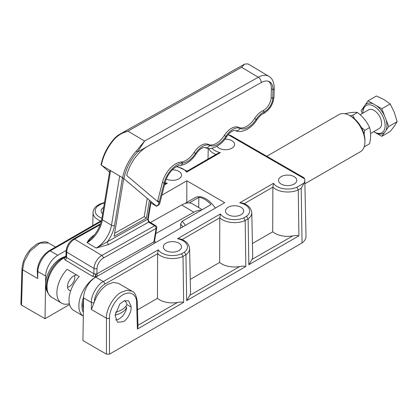 <?xml version="1.0" encoding="UTF-8"?>
<svg xmlns="http://www.w3.org/2000/svg" width="418" height="418" viewBox="0 0 418 418"><rect width="100%" height="100%" fill="white"/><g stroke="black" fill="none" stroke-linecap="round" stroke-linejoin="round"><path stroke-width="0.63" d="M47.338 291.795A21.339 12.321 -60 0 1 45.562 284.616A21.339 12.321 -60 0 1 64.633 256.804M130.991 306.984C131.895 311.295 127.401 319.822 123.216 321.719L117.5 322.226L115.091 315.271L119.877 303.87L124.47 300.688L128.582 300.871L131.012 306.08L130.991 306.984L126.821 304.534M104.416 202.986A15.048 8.689 0 0 0 101.057 204.115L98.314 205.698L97.096 205.677C94.478 207.673 93.13 209.977 93.047 212.595L92.77 225.579M137.961 325.288L177.488 302.465A18.131 10.466 0 0 1 159.587 299.816A18.131 10.466 0 0 1 157.461 298.342L157.623 253.679L158.255 249.839A15.048 8.689 0 0 0 161.766 253.036A15.048 8.689 0 0 0 181.59 253.778L184.333 252.19A15.048 8.689 0 0 0 177.519 238.72L220.427 213.948A15.048 8.689 0 0 0 223.938 217.141A15.048 8.689 0 0 0 243.762 217.882L246.505 216.299A15.048 8.689 0 0 0 239.692 202.824L273.497 183.303A15.048 8.689 0 0 0 277.014 186.496A15.048 8.689 0 0 0 296.837 187.238L304.189 182.99A17.154 9.907 0 0 0 304.811 180.231A17.154 9.907 0 0 0 304.607 178.831L228.118 134.674A17.154 9.907 180 0 1 228.118 134.674L230.94 135.573M190.263 279.402L219.633 262.447L219.795 217.783L220.427 213.948M239.692 202.824L242.017 202.949C247.843 204.574 251.093 207.788 251.772 212.595A17.19 9.927 180 0 1 248.114 218.839L248.846 264.735L251.986 259.453L292.731 235.93A18.131 10.466 0 0 1 274.835 233.281A18.131 10.466 0 0 1 272.708 231.802L272.87 187.139L273.497 183.303M215.296 208.122A21.443 12.383 -120 0 0 205.771 198.738A21.443 12.383 -120 0 0 195.049 197.677L184.887 203.545M118.461 283.388L113.288 282.427L107.713 284.402C101.71 288.154 97.279 293.938 94.421 301.744L91.37 309.503L106.444 318.202C105.811 309.9 113.905 295.751 121.298 292.245L126.873 290.27L132.036 291.226L118.461 283.388M292.731 235.93C295.228 235.465 297.287 235.433 298.901 235.836L298.259 189.892L296.837 187.238M177.488 302.465C179.98 302 182.039 301.968 183.659 302.371L183.011 256.427L181.59 253.778M219.633 262.447A18.131 10.466 0 0 0 221.759 263.925A18.131 10.466 0 0 0 239.66 266.569C242.153 266.104 244.211 266.073 245.831 266.48L245.183 220.532L243.762 217.882M103.695 207.333A9.112 5.262 0 0 0 101.125 210.996A9.112 5.262 0 0 0 102.609 213.875M166.296 179.003A9.112 5.262 0 0 0 176.109 179.912A9.112 5.262 0 0 0 181.522 175.1A9.112 5.262 0 0 0 178.852 171.38A9.112 5.262 0 0 0 172.373 169.839M216.942 146.3A9.112 5.262 0 0 0 219.037 148.181A9.112 5.262 0 0 0 228.97 149.32A9.112 5.262 0 0 0 234.597 144.461A9.112 5.262 0 0 0 231.927 140.741A9.112 5.262 0 0 0 224.837 139.21M178.852 243.171A9.112 5.262 0 0 0 168.919 242.032A9.112 5.262 0 0 0 163.297 246.892A9.112 5.262 0 0 0 165.962 250.612A9.112 5.262 0 0 0 175.894 251.751A9.112 5.262 0 0 0 181.522 246.892A9.112 5.262 0 0 0 178.852 243.171M241.024 207.276A9.112 5.262 0 0 0 231.091 206.137A9.112 5.262 0 0 0 225.469 210.996A9.112 5.262 0 0 0 228.134 214.716A9.112 5.262 0 0 0 238.067 215.86A9.112 5.262 0 0 0 243.694 210.996A9.112 5.262 0 0 0 241.024 207.276M294.1 176.636A9.112 5.262 0 0 0 284.167 175.492A9.112 5.262 0 0 0 278.54 180.357A9.112 5.262 0 0 0 281.209 184.077A9.112 5.262 0 0 0 291.142 185.216A9.112 5.262 0 0 0 296.77 180.357A9.112 5.262 0 0 0 294.1 176.636M91.37 309.503L91.37 302.428L83.579 297.93L82.942 340.571L106.444 354.14L106.444 318.202A2.142 1.197 180 0 0 109.479 318.202L109.479 354.14L302.057 242.952A18.355 10.596 0 0 0 306.007 236.254L304.811 180.231M83.579 297.93A17.154 9.907 -60 0 1 95.712 277.165L224.722 202.678L186.815 180.79L161.897 195.18M186.815 202.432L186.815 180.79M55.552 247.069L48.514 243.004L39.862 243.119L29.939 251.27L24.134 261.877L22.598 269.793L21.527 305.114L45.034 318.683L45.672 276.047L37.881 271.548L37.672 278.498L37.254 270.639C38.122 262.17 42.077 255.555 49.12 250.779L101.449 220.568M101.24 221.415L50.191 250.884C44.261 253.716 37.552 264.975 37.881 271.548A2.142 1.238 -178.3 0 1 37.254 270.639M66.133 250.466L57.799 255.278A17.154 9.907 120 0 0 45.672 276.047M94.421 301.744C94.29 295.902 99.808 286.586 104.834 284.156L157.623 253.679A17.19 9.927 180 0 0 160.251 255.633A17.19 9.927 180 0 0 183.011 256.427L185.942 254.734L186.674 300.631L189.814 295.348A18.131 10.466 0 0 0 190.535 292.286L189.6 248.491A17.19 9.927 180 0 1 185.942 254.734L184.333 252.19M183.659 302.371L137.417 329.07L136.618 302.538C137.005 297.606 132.658 289.34 122.814 294.836C112.975 300.699 108.952 313.798 109.479 318.202M304.189 182.99L301.19 188.194L302.057 242.952M94.128 302.559A2.142 1.197 180 0 1 91.37 302.428C90.863 295.751 97.373 284.381 103.319 281.56L158.255 249.839M109.479 354.14L106.444 354.14M45.034 318.683L69.566 304.518M21.527 305.114L20.9 304.215L21.966 268.884C22.467 261.459 25.55 254.656 31.23 248.47L37.092 243.851C42.876 241.468 46.685 241.186 48.509 243.004M157.461 298.342L137.491 309.869M251.986 259.453A18.131 10.466 0 0 0 252.707 256.391L251.772 212.595M272.708 231.802L252.435 243.506M230.94 135.578L303.933 177.718L304.607 178.831M137.417 329.07L138.008 326.923L137.245 301.629C136.435 295.599 134.695 292.135 132.036 291.226M182.002 239.603L219.795 217.783A17.19 9.927 180 0 0 222.423 219.737A17.19 9.927 180 0 0 245.183 220.532L248.114 218.839L246.505 216.299M189.6 248.491C188.92 243.684 185.67 240.47 179.844 238.845L177.519 238.72M211.931 148.238A15.048 8.689 0 0 0 214.842 150.605A15.048 8.689 0 0 0 220.375 152.633L217.741 153.427L187.055 171.145M220.375 152.633L186.564 172.153C186.924 171.009 187.133 170.878 187.196 171.756M165.073 182.687A15.048 8.689 0 0 0 167.299 183.272L165.115 183.842M101.057 204.115L100.111 203.937L97.175 205.63M150.428 222.517L181.684 204.972A22.52 12.77 -59.1 0 1 192.735 203.989L202.218 209.658M155.789 233.563L193.816 212.219A22.52 12.77 -59.1 0 1 201.324 210.176M244.598 64.137L241.614 67.282L258.293 77.252A21.443 12.164 -59.1 0 1 268.816 76.316L249.107 64.539A21.443 12.164 120.9 0 0 247.581 63.86L244.598 64.137L120.107 134.021L127.924 131.111C123.127 132.354 118.874 134.753 115.169 138.301A34.313 19.463 120.9 0 0 101.355 165.058L109.537 172.153M123.937 178.7L122.578 177.739A34.313 19.463 -59.1 0 1 136.393 150.987L144.602 141.075L137.459 152.042A33.241 18.852 120.9 0 0 123.937 178.7L156.285 206.006L159.3 204.23L159.838 203.252L159.138 204.585A1.071 0.773 43.9 0 0 159.3 204.23M156.494 206.236L158.297 205.228A1.071 0.627 60.7 0 0 158.526 204.742L159.295 201.732L158.406 202.234L126.68 175.456A30.023 17.028 -59.1 0 1 147.538 146.384L261.229 82.555A17.154 9.729 -59.1 0 1 269.344 81.641A17.154 9.729 -59.1 0 1 272.975 89.729L272.74 98.465A10.722 6.082 -59.1 0 1 264.291 111.784A15.011 8.517 120.9 0 0 256.244 119.323A17.154 9.729 -59.1 0 1 240.078 128.399A15.011 8.517 120.9 0 0 225.929 136.346A17.154 9.729 -59.1 0 1 209.758 145.422A15.011 8.517 120.9 0 0 195.614 153.364A17.154 9.729 -59.1 0 1 182.692 163.015A19.301 10.946 120.9 0 0 164.008 183.215L159.295 201.732L157.722 200.765L157.09 201.121M150.877 202.923L156.139 206.069M101.193 165.11L122.578 177.739M268.518 81.296A17.044 9.666 -59.1 0 1 271.381 88.867L271.141 97.603A10.612 6.019 -59.1 0 1 262.781 110.78A15.126 8.579 120.9 0 0 254.677 118.378A17.044 9.666 -59.1 0 1 238.615 127.396A15.126 8.579 120.9 0 0 224.361 135.401A17.044 9.666 -59.1 0 1 208.3 144.419A15.126 8.579 120.9 0 0 194.046 152.418A17.044 9.666 -59.1 0 1 181.208 162.006A19.411 11.009 120.9 0 0 162.419 182.326L157.722 200.765M136.393 150.987A1.071 0.303 42.5 0 1 137.459 152.042L147.538 146.384M100.984 164.891C103.006 155.073 107.572 146.169 114.684 138.186L114.684 138.186A1.071 0.303 42.5 0 1 115.169 138.301M70.762 290.646A8.579 4.864 -59.1 0 1 69.179 290.233A8.579 4.864 -59.1 0 1 67.517 286.273A8.579 4.864 -59.1 0 1 70.762 278.461A8.579 4.864 -59.1 0 1 76.87 275.122M149.425 200.212L146.446 218.165L114.119 236.311L123.712 178.517M96.265 276.899L92.425 276.272L65.135 259.965L63.802 258.016L65.945 256.469L66.086 251.218A2.142 1.244 1.6 0 0 66.718 252.127L66.572 257.441L93.862 273.748L95.513 274.072L96.892 273.842L153.913 241.829L154.603 240.731L156.734 227.873A2.142 2.142 0 0 0 155.721 225.678A2.142 1.217 -59.1 0 0 154.665 225.772L148.604 222.151L108.795 244.499L96.177 248.067L87.08 242.633C88.397 239.937 90.581 237.539 93.632 235.439A2.142 1.254 -119.3 0 0 93.93 235.585M69.372 303.687A23.591 13.381 -59.1 0 1 61.483 303.118A23.591 13.381 -59.1 0 1 67.11 269.291L79.242 276.538A23.591 13.381 120.9 0 0 73.61 310.365L83.307 316.16A23.591 13.381 -59.1 0 1 80.298 297.496A23.591 13.381 -59.1 0 1 95.644 277.04L95.513 274.072M154.603 240.731L155.428 242.539M78.84 276.303A8.579 4.864 -59.1 0 1 79.091 276.7M147.256 198.383L144.22 216.66L146.446 218.165M144.22 216.66L114.626 233.275M65.95 256.406L66.572 257.441A2.142 1.217 120.9 0 1 65.135 259.965M110.577 170.57L102.4 219.811A21.443 12.164 -59.1 0 1 87.08 242.633L92.153 237.596C97.279 232.021 100.487 225.798 101.773 218.927A2.142 1.003 -170.6 0 0 102.4 219.811L111.496 225.245L119.673 176.004M151.091 201.622L148.27 218.64A2.142 1.003 -170.6 0 1 147.669 219.194L96.177 248.067A21.443 12.164 120.9 0 0 111.496 225.245A2.142 1.003 -170.6 0 0 114.501 225.615A23.591 13.381 -59.1 0 1 107.327 241.844A2.142 1.254 -119.3 0 0 108.795 244.499M150.647 201.246L147.669 219.194L148.604 222.151A2.142 1.217 120.9 0 1 149.654 222.057L155.721 225.678M154.32 243.328A2.142 1.254 60.7 0 1 153.913 241.829L156.133 228.427L103.293 258.094A8.579 4.864 120.9 0 0 97.039 268.487L96.892 273.842A2.142 1.254 60.7 0 0 97.755 275.985M96.25 276.852A2.142 0.549 85 0 1 95.936 274.056M61.483 303.118L51.628 297.229A23.591 13.381 120.9 0 1 48.41 278.618A23.591 13.381 120.9 0 1 63.802 258.016A2.142 1.719 -173.9 0 0 65.939 256.516L65.939 256.516A2.142 1.719 -173.9 0 0 65.945 256.49M51.628 297.229C43.921 290.996 46.001 283.357 49.042 274.349C52.402 266.82 57.104 261.25 63.155 257.634A2.142 1.254 60.7 0 1 64.074 257.666A2.142 1.766 -153.1 0 0 65.861 256.793L65.861 256.793A2.142 1.766 -153.1 0 0 65.919 256.657M349.761 115.608L351.277 116.486A19.301 11.145 60 0 1 364.924 140.124L364.924 141.874A21.443 12.383 -120 0 0 349.761 115.608A21.443 12.383 -120 0 0 339.04 114.548L266.773 156.264M304.884 183.789L360.483 151.692A21.443 12.383 -120 0 0 364.919 142.177A21.443 12.383 -120 0 0 364.924 141.874M189.197 202.929L198.863 197.348A21.443 12.383 60 0 1 210.996 204.595L182.18 221.226A21.443 12.383 60 0 1 185.399 225.386M182.807 226.88A19.301 11.145 -120 0 0 180.639 224.017L182.18 221.226M180.576 228.171L180.639 224.017M198.707 207.558L198.863 197.348M364.25 146.634L364.82 146.519L364.548 145.527M364.104 134.262L364.82 130.343L361.293 127.318M354.527 118.816L352.688 115.253L350.049 115.776M345.033 113.753L345.315 113.586C350.77 112.405 354.814 112.045 357.447 112.505C362.902 116.7 366.947 121.732 369.58 127.594C371.001 132.182 371.001 137.574 369.58 143.771L364.82 146.519M357.447 112.505L352.688 115.253M369.58 127.594L364.82 130.343M370.614 133.457L379.382 128.394A10.722 6.192 -120 0 0 381.028 119.804A10.722 6.192 -120 0 0 374.021 110.357A10.722 6.192 -120 0 0 368.66 109.824L360.128 114.751M362.934 113.132A15.685 9.055 60 0 1 362.928 112.708A15.685 9.055 60 0 1 374.021 106.303A15.685 9.055 60 0 1 385.114 125.515A15.685 9.055 60 0 1 374.021 131.921L381.817 136.331L390.213 131.482L394.331 126.199L397.1 121.69L388.703 126.534L385.934 119.396A16.976 9.802 60 0 1 385.934 130.473L388.703 126.534M381.817 136.331L384.586 132.391A16.976 9.802 60 0 1 376.278 133.133M384.586 132.391L385.934 130.473M385.934 119.396L381.817 108.79L390.213 103.941L394.331 112.426L397.1 121.69M381.817 108.79L376.278 105.592A16.976 9.802 60 0 1 384.586 115.927M376.278 105.592L368.044 100.837L376.44 95.988L384.001 99.578L390.213 103.941M374.857 132.401L374.021 131.921A15.685 9.055 60 0 1 373.661 131.701M368.044 100.837L361.162 110.634L362.275 113.508M365.275 104.777A16.976 9.802 60 0 1 373.587 104.035M362.928 112.708L362.928 111.653A16.976 9.802 60 0 1 363.932 106.694M115.634 319.906A10.722 6.082 120.9 0 0 119.046 318.944A10.722 6.082 120.9 0 0 126.748 307.423A21.375 12.336 -178.3 0 1 121.251 312.779A21.375 12.336 -178.3 0 1 115.091 315.13M115.42 312.272A21.375 12.336 1.7 0 0 121.335 309.973A21.375 12.336 1.7 0 0 126.832 304.623A10.722 6.082 120.9 0 0 124.81 300.986A10.722 6.082 120.9 0 0 124.313 300.741M125.489 306.671L126.748 307.423M74.55 275.499A7.508 4.258 -59.1 0 1 74.446 279.762A12.435 12.435 0 0 1 71.253 285.102A7.508 4.258 -59.1 0 1 69.524 286.466A7.508 4.258 -59.1 0 1 67.549 287.213M100.722 220.986A17.19 9.927 180 0 1 98.078 219.737A17.19 9.927 180 0 1 93.047 212.595M98.314 205.698A15.048 8.689 0 0 0 99.594 217.141A15.048 8.689 0 0 0 101.887 218.227M215.97 154.451A17.19 9.927 180 0 1 213.326 153.197A17.19 9.927 180 0 1 208.754 148.468M301.19 188.194L298.259 189.892A17.19 9.927 180 0 1 275.499 189.093A17.19 9.927 180 0 1 272.87 187.139L244.175 203.707M37.672 278.498L22.598 269.793A2.142 1.238 -178.3 0 1 21.966 268.884M49.12 250.779A2.142 1.238 -120 0 1 50.191 250.884L57.799 255.278M298.901 235.836L248.846 264.735M245.831 266.48L186.674 300.631M186.564 172.153A15.048 8.689 0 0 0 176.37 166.719M167.299 183.272L164.52 184.881M95.712 277.165L103.319 281.56A2.142 1.238 -120 0 1 104.834 284.156M189.814 295.348L239.66 266.569M136.618 302.538A2.142 1.238 -1.7 0 0 137.245 301.629M181.684 204.972L193.816 212.219M241.614 67.282L127.924 131.111L144.602 141.075L258.293 77.252A4.29 2.513 60.7 0 1 261.229 82.555M271.381 88.867L272.975 89.729A4.29 2.482 -178.4 0 0 274.229 88.036C274.098 82.142 272.29 78.239 268.816 76.316M271.141 97.603L272.74 98.465A4.29 2.482 -178.4 0 0 273.994 96.772C273.215 104.427 269.573 110.122 263.068 113.858A4.29 2.712 -115 0 0 264.291 111.784L262.781 110.78M254.677 118.378L256.819 119.841C251.437 128.791 241.134 133.828 235.177 130.453A4.29 3.527 -64.2 0 0 240.078 128.399L238.615 127.396M224.361 135.401L226.499 136.858C221.122 145.814 210.818 150.846 204.862 147.47A4.29 3.527 -64.2 0 0 209.758 145.422L208.3 144.419M194.046 152.418L196.183 153.881C191.679 160.758 186.271 164.624 179.954 165.481A4.29 3.287 -94 0 0 182.692 163.015L181.208 162.006M162.419 182.326L164.008 183.215A4.29 1.641 -165.7 0 0 165.136 182.462L159.838 203.252M122.458 177.666L114.501 225.615M83.616 297.031A21.443 12.164 120.9 0 0 83.365 312.439M93.632 235.439L94.384 235.015M100.189 224.727L74.535 239.133L101.825 255.44L154.665 225.772A2.142 1.254 60.7 0 1 156.133 228.427A2.142 1.003 9.4 0 0 156.734 227.873M92.425 276.272A2.142 1.217 120.9 0 0 93.862 273.748L94.008 268.434L66.718 252.127A10.722 6.082 120.9 0 1 74.535 239.133A2.142 1.254 60.7 0 0 73.437 239.012L100.519 223.808M97.039 268.487A2.142 1.244 1.6 0 1 94.008 268.434A10.722 6.082 -59.1 0 1 101.825 255.44A2.142 1.254 60.7 0 1 103.293 258.094M65.386 256.736A2.142 1.254 -119.3 0 0 65.872 256.772L65.945 256.469M83.548 299.983L82.848 305.631L83.401 310.041M208.242 148.427L208.012 159.044M187.086 171.124L176.976 166.395M104.495 202.516L100.111 203.937M274.229 88.036L273.994 96.772M263.068 113.858C261.924 113.968 259.839 115.958 256.819 119.841M235.177 130.453L233.328 130.641L231.849 131.367C231.797 131.367 229.33 132.699 226.499 136.858M204.862 147.47L203.007 147.659L201.533 148.385C201.481 148.385 199.015 149.717 196.183 153.881M179.954 165.481C179.212 164.885 173.298 168.36 172.362 169.849C168.835 173.491 166.427 177.692 165.136 182.462M158.297 205.228L159.138 204.585M120.102 134.026C117.829 135.474 117.855 135.124 114.684 138.186M109.871 170.147L101.773 218.927M66.086 251.218C66.603 245.972 69.054 241.902 73.437 239.012M148.27 218.64C148.092 219.957 148.557 221.096 149.654 222.057M63.155 257.634L65.955 256.062M124.365 300.725L124.81 300.986"/></g></svg>

